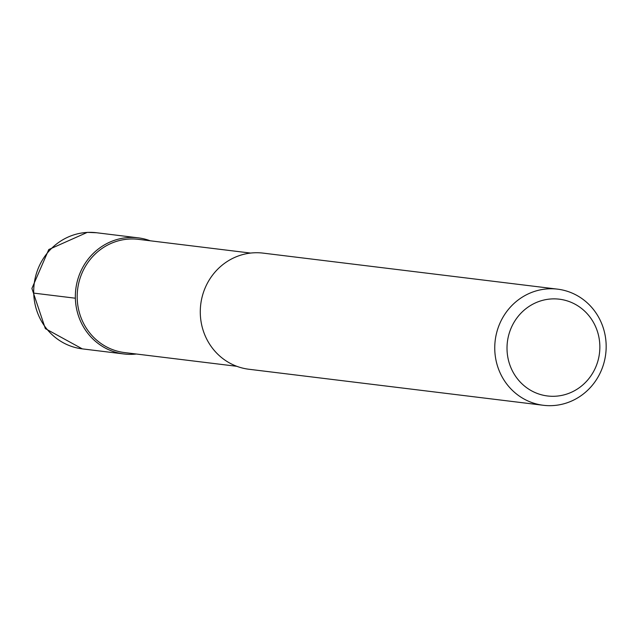 <?xml version="1.0" encoding="UTF-8"?>
<svg xmlns="http://www.w3.org/2000/svg" width="638" height="638" viewBox="0 0 638 638"><rect width="100%" height="100%" fill="white"/><g stroke="black" fill="none" stroke-linecap="round" stroke-linejoin="round"><path stroke-width="0.96" d="M129.53 237.488A58.497 55.665 -83 0 1 138.159 237.838A58.497 55.665 -83 0 1 150.257 240.789A58.497 55.665 97 0 0 129.53 237.488A58.497 55.665 97 0 0 75.364 298.209A58.497 55.665 97 0 0 132.584 354.313A58.497 55.665 -83 0 1 123.955 353.97A58.497 55.665 -83 0 1 75.42 293.663A58.497 55.665 -83 0 1 129.53 237.488M136.404 354.018A58.497 55.665 -83 0 1 132.584 354.313A58.497 55.665 97 0 0 136.404 354.018M250.63 253.071L138.43 239.346A57.037 54.278 97 0 0 130.008 239.003A57.037 54.278 97 0 0 77.254 293.775A57.037 54.278 97 0 0 124.577 352.575L236.778 366.3M557.564 289.15L263.087 253.119A58.497 55.665 97 0 0 254.458 252.776A58.497 55.665 97 0 0 200.348 308.951A58.497 55.665 97 0 0 248.884 369.25L543.353 405.282A58.497 55.665 -83 0 1 494.817 344.983A58.497 55.665 -83 0 1 548.927 288.807A58.497 55.665 -83 0 1 557.564 289.15A58.497 55.665 -83 0 1 606.1 349.449A58.497 55.665 -83 0 1 551.99 405.632A58.497 55.665 -83 0 1 543.353 405.282M552.157 298.903A48.751 46.391 -83 0 1 599.84 345.66A48.751 46.391 -83 0 1 554.709 396.262A48.751 46.391 -83 0 1 507.027 349.504A48.751 46.391 -83 0 1 552.157 298.903M33.726 293.113L75.364 298.209M96.521 232.742A58.497 55.665 97 0 0 87.885 232.391A58.497 55.665 97 0 0 33.774 288.575A58.497 55.665 97 0 0 82.31 348.874L45.346 328.618L31.9 288.456L48.767 249.546L87.294 232.368L96.521 232.742L138.159 237.838M123.955 353.97L82.31 348.874"/></g></svg>
